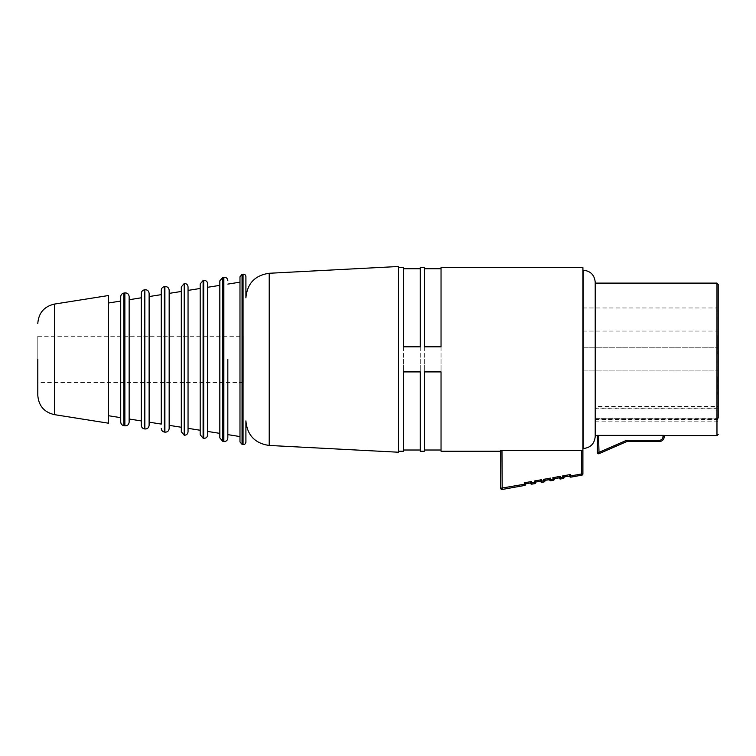 <?xml version="1.0" encoding="UTF-8"?>
<svg xmlns="http://www.w3.org/2000/svg" width="756" height="756" viewBox="0 0 756 756"><rect width="100%" height="100%" fill="white"/><g stroke="black" fill="none" stroke-linecap="round" stroke-linejoin="round"><path stroke-width="0.57" stroke-dasharray="3.78 2.83" d="M716.971 283.113L716.971 406.416L595.208 406.416L595.208 408.051L716.971 408.051L716.971 406.416A1.228 0.756 180 0 0 718.2 405.66L718.2 409.61A1.228 0.869 0 0 0 716.971 408.741L716.971 421.801L716.971 418.975L595.208 418.975L595.208 283.113M718.2 405.66L718.2 284.341M717.954 359.365L718.2 417.369L718.2 297.864L718.2 417.369L717.954 359.365M502.192 489.472L524.683 485.437L524.466 484.227L500.765 488.48A1.228 1.228 0 0 1 500.746 488.263L500.746 450.378L500.746 451.237L500.746 450.378L582.904 450.378L500.746 450.378L582.904 450.378L582.904 267.492M717.954 319.514L717.954 307.957L717.954 319.514M582.904 319.514L582.904 307.957L582.904 319.514M595.208 418.89L595.208 435.617L595.208 418.626L716.971 418.89L716.971 435.617M37.8 336.24L37.8 382.489L37.8 336.24L243.196 336.24L243.196 359.365L243.196 336.24M239.983 436.562L239.983 441.929M245.908 442.09L245.908 420.884M200.189 430.258L200.189 434.785M207.683 431.44L207.683 287.289L207.683 431.44M219.835 280.835L219.835 437.894M227.83 434.634L227.83 359.365M188.046 431.77L188.046 290.399M184.218 435.201L184.218 283.528M181.308 286.93L181.308 431.799M161.264 294.642L161.264 424.088M169.164 428.491L169.164 359.365M120.724 417.671L120.724 421.99M129.144 419.004L129.144 299.726M141.287 297.798L141.287 420.922M149.121 425.316L149.121 293.413M108.571 423.218L108.571 295.511M188.046 428.331L188.046 359.365M398.421 266.499L398.421 452.22M424.305 359.365L424.305 450.009L424.305 359.365M441.041 359.365L441.041 450.009L441.041 359.365M403.524 359.365L403.524 450.009L403.524 359.365M420.251 359.365L420.251 450.009L420.251 359.365M424.305 451.237L424.305 371.914L441.041 371.914L441.041 451.237M403.524 451.237L403.524 371.914L420.251 371.914L420.251 451.237M662.993 435.38L662.993 436.609L664.222 436.609A4.923 4.923 0 0 1 659.298 441.532A4.923 4.923 0 0 0 664.222 436.609L664.222 435.38L597.316 435.38M717.954 389.17L717.954 392.657M717.954 417.369L717.954 380.155L717.954 417.369M717.954 392.222L717.709 376.762L717.954 392.222M717.954 349.442L717.954 352.145M595.208 406.416L595.208 282.243M420.251 267.492L420.251 346.815L403.524 346.815L403.524 267.492M441.041 267.492L441.041 346.815L424.305 346.815L424.305 267.492M582.904 359.365L582.904 270.194L582.904 359.365M219.835 359.365L219.835 285.362L219.835 359.365M239.983 276.8L239.983 282.168M420.251 346.815L420.251 371.914L420.251 346.815M403.524 346.815L403.524 371.914L403.524 346.815M424.305 346.815L424.305 371.914L424.305 346.815M441.041 346.815L441.041 371.914L441.041 346.815M245.908 297.836L245.908 276.639M200.189 288.471L200.189 359.365L200.189 288.471M181.308 359.365L181.308 291.466M149.121 359.365L149.121 296.56L149.121 359.365M108.571 359.365L108.571 302.986L108.571 359.365M120.724 359.365L120.724 301.058M243.196 359.365L243.196 382.489L243.196 359.365M718.2 418.106L718.2 417.936A1.228 0.964 180 0 1 716.971 418.89L716.971 418.975A1.228 0.869 0 0 0 718.2 418.106L718.2 409.61M595.208 408.051L595.208 418.975M525.647 483.821L530.466 482.961L531.459 481.534L524.22 482.829L525.647 483.821M581.676 450.378L581.676 473.946L570.704 475.921L570.459 474.522L562.653 475.93L562.899 477.32L560.366 477.773L560.12 476.384L552.853 477.688L553.099 479.087L550.746 479.502L550.5 478.113L543.498 479.37L543.744 480.759L541.816 481.109L541.57 479.72L540.606 481.326A1.228 1.228 0 0 0 541.816 482.337M550.5 478.113L549.536 479.72A1.228 1.228 0 0 0 550.746 480.731M549.536 479.72L550.746 479.502L550.963 480.712L553.316 480.296L553.099 479.087L554.28 478.68L552.853 477.688M562.653 475.93L564.08 476.923L569.466 475.959L570.459 474.522M717.709 392.657L717.954 388.688L717.954 394.424M717.709 394.424L717.954 389.312M717.709 389.312L717.709 376.762L717.954 383.887M717.709 383.887L717.709 389.17M717.709 352.145L717.954 349.499L717.954 353.912M717.709 353.912L717.954 349.433M717.709 349.433L717.954 345.898M717.709 345.898L717.954 344.424M717.709 344.424L717.954 341.362M717.709 341.362L717.954 335.806M717.709 335.806L717.954 338.508M717.709 338.508L717.954 337.573M717.709 337.573L717.954 341.221M717.709 341.221L717.954 344.859M717.709 344.859L717.954 346.626M717.709 346.626L717.709 349.442M599.035 453.666L598.544 435.38M626.601 441.636A1.228 1.228 0 0 1 627.093 441.532A1.228 1.228 0 0 0 626.601 441.636L626.1 440.502A2.457 2.457 0 0 1 627.093 440.304L659.298 440.304A3.685 3.685 0 0 0 662.993 436.609M582.904 473.946L581.676 473.946L581.893 475.155M569.495 476.138L570.704 475.921L570.922 477.13M564.108 477.102L562.899 477.32L563.116 478.529M559.157 477.99L560.366 477.773L560.583 478.983M560.12 476.384L559.128 477.811M543.498 479.37L544.925 480.362M544.953 480.542L543.744 480.759L543.961 481.969M540.606 481.326L541.816 481.109L542.033 482.319M541.57 479.72L534.331 481.014L535.758 482.007M534.331 481.014L534.794 483.623M535.787 482.196L531.704 482.923L531.922 484.133M583.15 270.194L583.15 448.535M242.052 444.358L242.052 274.371M243.063 274.211L243.063 444.519M203.099 438.187L203.099 280.542M203.704 280.448L203.704 438.282M222.736 441.296L222.736 277.433M223.852 277.254L223.852 441.476M164.373 432.054L164.373 286.675M164.893 286.59L164.893 432.139M123.833 425.637L123.833 293.092M124.872 292.931L124.872 425.798M144.405 428.888L144.405 289.841M144.85 289.765L144.85 428.964M54.404 414.638L54.404 304.092M269.212 445.454L269.212 273.275M595.208 408.741L716.971 408.741L716.971 408.051A1.228 0.869 180 0 1 718.2 408.93M595.208 419.174L716.971 419.174A1.228 0.869 0 0 0 718.2 418.314M595.208 419.618L716.971 419.618A1.228 0.869 0 0 0 718.2 418.748M595.208 419.665L716.971 419.665A1.228 0.869 180 0 0 718.2 418.796M530.495 483.141L531.704 482.923L531.459 481.534M524.22 482.829L524.466 484.227L525.675 484.01M626.1 440.502L598.544 452.542L597.316 452.542M627.093 441.532L627.093 440.304M659.298 441.532L659.298 440.304M582.904 347.798L717.954 347.798L582.904 347.798M582.904 307.957L717.954 307.957M243.196 382.489L37.8 382.489M582.904 331.071L717.954 331.071M582.904 370.922L717.954 370.922L582.904 370.922M595.208 421.801L716.971 421.801L718.2 420.572M718.2 417.388L716.971 418.626L595.208 418.626"/><path stroke-width="1.13" d="M664.222 435.617L716.971 435.617L716.971 283.113L718.2 284.341L718.2 417.936M524.683 485.437A1.228 1.228 0 0 0 525.703 484.227A1.228 1.228 0 0 1 524.683 485.437A1.228 1.228 0 0 0 525.675 484.01L524.466 484.227L524.683 485.437L502.192 489.472L500.765 488.48M501.975 450.378L500.746 450.378L500.746 488.263L524.466 484.227L524.22 482.829L525.647 483.821L530.466 482.961L531.459 481.534L531.704 482.923L530.495 483.141A1.228 1.228 0 0 0 531.704 484.152A1.228 1.228 0 0 1 530.495 483.141L530.495 483.141A1.228 1.228 0 0 0 531.922 484.133L531.704 482.923L534.577 482.413L534.794 483.623L531.922 484.133L534.794 483.623A1.228 1.228 0 0 0 535.787 482.196L534.577 482.413L534.331 481.014L541.57 479.72L541.816 481.109L543.744 480.759L543.498 479.37L550.5 478.113L550.746 479.502L553.099 479.087L552.853 477.688L560.12 476.384L560.366 477.773L562.899 477.32L562.653 475.93L570.459 474.522L570.704 475.921L581.676 473.946L581.676 450.378L501.975 450.378L502.192 489.472A1.228 1.228 0 0 1 501.975 489.501A1.228 1.228 0 0 0 502.192 489.472M544.972 480.759A1.228 1.228 0 0 0 544.953 480.542L543.744 480.759L543.961 481.969L542.033 482.319L543.961 481.969A1.228 1.228 0 0 0 544.953 480.542A1.228 1.228 0 0 1 543.961 481.969A1.228 1.228 0 0 0 544.972 480.759M553.316 480.296A1.228 1.228 0 0 0 554.328 479.087A1.228 1.228 0 0 1 553.316 480.296A1.228 1.228 0 0 0 554.309 478.869L553.099 479.087L553.316 480.296L550.963 480.712L550.746 479.502L544.925 480.362L549.508 479.54L550.5 478.113M564.127 477.32A1.228 1.228 0 0 0 564.108 477.102L562.899 477.32L563.116 478.529L560.583 478.983L563.116 478.529A1.228 1.228 0 0 0 564.108 477.102A1.228 1.228 0 0 1 563.116 478.529A1.228 1.228 0 0 0 564.127 477.32M595.208 436.477C594.49 443.8 590.474 447.817 583.15 448.535L583.15 270.194C590.474 270.903 594.49 274.929 595.208 282.243L595.208 436.477L595.208 283.113L716.971 283.113M37.8 359.365L37.8 395.199L37.8 359.365M242.052 444.358L243.063 444.519L243.063 274.211L242.052 274.371L242.052 444.358L239.983 441.929L239.983 359.365L239.983 436.562L227.83 434.634L227.83 438.074L227.83 359.365M269.212 445.454L398.421 452.22L398.421 266.499L269.212 273.275L269.212 445.454C254.961 443.422 247.193 435.229 245.908 420.884L245.908 442.09C245.681 443.781 244.736 444.585 243.063 444.519M203.099 438.187L203.704 438.282L203.704 280.448L203.099 280.542L203.099 438.187L200.189 434.785L200.189 359.365L200.189 430.258L188.046 428.331L188.046 359.365L188.046 431.77C187.762 434.067 186.477 435.21 184.218 435.201L181.308 431.799L181.308 286.93L184.218 283.528L184.218 435.201M207.683 431.44L207.683 283.85L207.683 434.88L207.683 431.44L219.835 433.368M219.835 437.894L219.835 280.835L222.736 277.433L222.736 441.296L219.835 437.894M149.121 422.169L161.264 424.088L161.264 290.313L161.264 294.642L149.121 296.56M169.164 359.365L169.164 428.491C168.824 431.024 167.397 432.243 164.893 432.139L164.893 286.59C167.397 286.486 168.824 287.705 169.164 290.238L169.164 359.365L169.164 290.238M123.833 425.637L124.872 425.798L124.872 292.931L123.833 293.092L123.833 425.637C121.924 425.203 120.884 423.984 120.724 421.99L120.724 359.365L120.724 417.671L108.571 415.743M129.144 359.365L129.144 422.15L129.144 419.004L141.287 420.922L141.287 425.25L141.287 293.479L141.287 297.798L129.144 299.726L129.144 296.569L129.144 359.365M149.121 359.365L149.121 425.316C148.781 427.849 147.354 429.068 144.85 428.964L144.85 289.765C147.354 289.661 148.781 290.871 149.121 293.413L149.121 359.365M54.404 414.638L54.404 304.092L108.571 295.511L108.571 423.218L54.404 414.638C44.113 412.218 38.584 405.736 37.8 395.199M500.746 451.237L441.041 451.237L441.041 371.914L424.305 371.914L424.305 451.237L420.251 451.237L420.251 371.914L403.524 371.914L403.524 451.237L398.421 451.237M398.421 267.492L403.524 267.492L403.524 346.815L420.251 346.815L420.251 267.492L424.305 267.492L424.305 346.815L441.041 346.815L441.041 267.492L582.904 267.492L582.904 473.946L582.904 450.378L581.676 450.378M597.316 435.38L597.316 452.542L597.316 435.38L598.544 435.38L599.035 453.666L626.601 441.636L599.035 453.666A1.228 1.228 0 0 1 597.316 452.542A1.228 1.228 0 0 0 598.544 453.77A1.228 1.228 0 0 1 597.316 452.542L598.544 452.542L626.1 440.502L626.601 441.636A1.228 1.228 0 0 1 627.093 441.532L659.298 441.532L627.093 441.532L627.093 440.304A2.457 2.457 0 0 0 626.1 440.502M227.83 284.095L239.983 282.168L239.983 359.365L239.983 276.8L242.052 274.371M243.063 274.211C244.736 274.144 245.681 274.948 245.908 276.639L245.908 297.836C247.193 283.491 254.961 275.307 269.212 273.275M200.189 359.365L200.189 283.944L200.189 359.365M200.189 288.471L188.046 290.399L188.046 286.949L188.046 359.365M169.164 293.385L181.308 291.466L181.308 359.365M120.724 359.365L120.724 296.739L120.724 301.058L108.571 302.986M541.816 482.337A1.228 1.228 0 0 0 542.033 482.319A1.228 1.228 0 0 1 541.816 482.337A1.228 1.228 0 0 0 542.033 482.319L541.816 481.109L540.606 481.326A1.228 1.228 0 0 0 541.816 482.337A1.228 1.228 0 0 1 540.606 481.326L535.758 482.007L540.578 481.147L541.57 479.72M552.853 477.688L554.28 478.68L559.128 477.811L554.309 478.869M559.128 477.811L560.12 476.384M570.459 474.522L569.495 476.138L564.08 476.923L562.653 475.93M581.893 475.155L570.922 477.13L581.893 475.155A1.228 1.228 0 0 0 582.904 473.946L581.676 473.946L581.893 475.155A1.228 1.228 0 0 0 582.904 473.946A1.228 1.228 0 0 1 581.893 475.155M662.993 435.38L664.222 435.38L664.222 436.609A4.923 4.923 0 0 1 659.298 441.532L659.298 440.304A3.685 3.685 0 0 0 662.993 436.609L662.993 435.38L598.544 435.38M599.035 453.666A1.228 1.228 0 0 1 598.544 453.77A1.228 1.228 0 0 0 599.035 453.666M570.704 477.149A1.228 1.228 0 0 0 570.922 477.13L570.704 475.921L569.495 476.138A1.228 1.228 0 0 0 570.922 477.13A1.228 1.228 0 0 1 569.495 476.138A1.228 1.228 0 0 0 570.704 477.149M560.366 479.011A1.228 1.228 0 0 0 560.583 478.983L560.366 477.773L559.157 477.99A1.228 1.228 0 0 0 560.583 478.983A1.228 1.228 0 0 1 559.157 477.99A1.228 1.228 0 0 0 560.366 479.011M550.746 480.731A1.228 1.228 0 0 1 549.536 479.72A1.228 1.228 0 0 0 550.963 480.712A1.228 1.228 0 0 1 550.746 480.731A1.228 1.228 0 0 0 550.963 480.712M544.925 480.362L543.498 479.37M535.758 482.007L534.331 481.014M535.806 482.413A1.228 1.228 0 0 0 535.787 482.196A1.228 1.228 0 0 1 534.794 483.623A1.228 1.228 0 0 0 535.806 482.413M500.746 488.263A1.228 1.228 0 0 0 501.975 489.501A1.228 1.228 0 0 1 500.746 488.263M222.736 441.296L223.852 441.476L223.852 277.254C226.195 277.159 227.518 278.293 227.83 280.656M164.893 286.59L164.373 286.675L164.373 432.054C162.464 431.619 161.425 430.41 161.264 428.406M144.85 289.765L144.405 428.888C142.487 428.454 141.457 427.244 141.287 425.25M524.22 482.829L531.459 481.534M662.993 436.609L664.222 436.609A4.923 4.923 0 0 1 659.298 441.532M627.093 440.304L659.298 440.304M203.704 438.282C206.048 438.385 207.371 437.251 207.683 434.88M223.852 441.476C226.195 441.57 227.518 440.436 227.83 438.074M124.872 425.798C127.386 425.902 128.804 424.692 129.144 422.15M169.164 425.344L181.308 427.263M424.305 450.009L441.041 450.009M403.524 450.009L420.251 450.009M222.736 277.433L223.852 277.254M597.316 435.617L595.208 435.617M164.373 432.054L164.893 432.139M207.683 287.289L219.835 285.362M403.524 268.72L420.251 268.72M424.305 268.72L441.041 268.72M54.404 304.092C44.113 306.511 38.584 312.993 37.8 323.53M144.405 289.841C142.487 290.266 141.457 291.485 141.287 293.479M124.872 292.931C127.386 292.827 128.804 294.037 129.144 296.569M123.833 293.092C121.924 293.526 120.884 294.745 120.724 296.739M164.373 286.675C162.464 287.11 161.425 288.32 161.264 290.313M184.218 283.528C186.477 283.519 187.762 284.662 188.046 286.949M203.704 280.448C206.048 280.344 207.371 281.478 207.683 283.85M203.099 280.542L200.189 283.944M716.971 435.617L718.2 434.388"/></g></svg>
